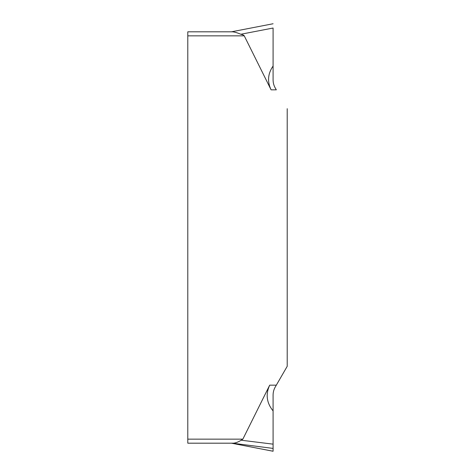 <?xml version="1.0" encoding="UTF-8"?>
<svg xmlns="http://www.w3.org/2000/svg" width="475" height="475" viewBox="0 0 475 475"><rect width="100%" height="100%" fill="white"/><g stroke="black" fill="none" stroke-linecap="round" stroke-linejoin="round"><path stroke-width="0.71" d="M231.444 31.813L273.089 23.75L231.444 31.813L187.791 31.813L187.791 443.187L232.738 443.187M273.089 446.969L273.089 444.149L241.152 440.218L242.85 439.149L269.693 385.166L276.319 385.166L287.209 366.308L287.209 108.692L287.209 366.308L275.251 387.012C273.826 389.512 273.107 392.202 273.089 395.075L273.089 451.25L273.089 448.412L232.423 443.187M271.094 89.834C267.158 81.569 267.823 73.637 273.089 66.031L273.089 79.925C273.107 82.798 273.826 85.488 275.251 87.988L276.319 89.834L271.094 89.834L244.257 35.851C243.942 35.263 242.796 34.734 240.813 34.259L273.089 28.031L273.089 66.031L273.089 28.031M276.319 89.834L275.007 87.554M187.791 31.813L232.738 31.813C235.03 32.116 237.72 32.929 240.813 34.259M273.089 448.412L273.089 395.075C273.107 392.202 273.826 389.512 275.251 387.012L276.319 385.166M241.152 440.218C238.444 441.934 235.915 442.926 233.558 443.187L187.791 443.187M269.693 385.166C265.472 394.303 266.606 402.889 273.089 410.923M273.089 451.238L231.444 443.187L273.089 451.25M273.089 66.031L273.089 79.925C273.107 82.798 273.826 85.488 275.251 87.988M244.257 35.851L187.791 35.851M187.791 439.149L242.85 439.149"/></g></svg>
